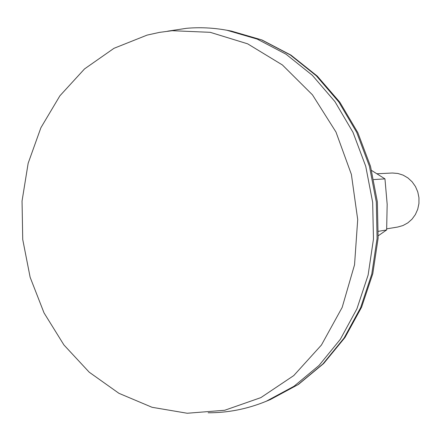 <?xml version="1.0" encoding="UTF-8"?>
<svg xmlns="http://www.w3.org/2000/svg" width="441" height="441" viewBox="0 0 441 441"><rect width="100%" height="100%" fill="white"/><g stroke="black" fill="none" stroke-linecap="round" stroke-linejoin="round"><path stroke-width="0.66" d="M371.642 170.48L384.96 178.881L373.797 179.559M384.96 178.881L387.17 204.277L386.641 229.948L378.262 235.764M386.641 229.948L378.45 231.31M386.718 228.835L397.683 227.043L402.969 225.544L407.831 222.876L412.037 219.155L415.383 214.547L417.721 209.266L418.928 203.56L418.95 197.689L417.781 191.94L415.488 186.576L412.164 181.846L407.98 177.971L403.129 175.132L397.837 173.456L392.358 173.01L377 173.765M172.238 30.705L159.554 32.364L147.107 35.104L113.976 48.312L84.54 68.912L59.899 95.807L40.903 127.714L28.158 163.258L22.05 201.008L22.728 239.496L30.137 277.273L44.034 312.901L63.945 344.983L89.214 372.198L118.949 393.322L152.051 407.291L187.216 413.25L224.678 410.273L260.857 397.622L293.756 375.583L321.439 345.027L342.166 307.427L354.542 264.793L357.706 219.563L351.383 174.41L335.97 132.019L312.471 94.854L282.405 64.959L247.638 43.83L210.225 32.325L172.238 30.705M208.158 412.782C227.986 412.842 247.329 409.011 266.199 401.282L294.026 386.255L319.058 365.413L340.309 339.338L356.901 308.854L368.125 275.024L373.466 239.083L372.673 202.38L365.749 166.329L352.987 132.306L334.917 101.584L312.3 75.262L286.049 54.221L257.202 39.095L226.839 30.242C213.339 27.789 199.905 27.144 186.543 28.307L167.685 31.173M266.199 401.282L270.41 399.535L298.088 384.596L322.977 363.886L344.112 337.982L360.611 307.713L371.774 274.12L377.088 238.432L376.305 201.995L369.426 166.207L356.747 132.427L338.787 101.926L316.302 75.791L290.206 54.893L261.524 39.866L231.327 31.068L226.839 30.242M270.41 399.535L298.485 384.403L323.666 363.522L344.978 337.508L361.581 307.212L372.788 273.685L378.124 238.14L377.358 201.884L370.501 166.274L357.827 132.636L339.84 102.213L317.25 76.073L290.955 55.108L261.954 39.971L231.327 31.068"/></g></svg>
